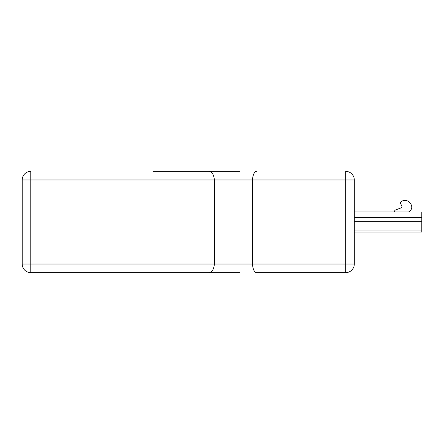 <?xml version="1.0" encoding="UTF-8"?>
<svg xmlns="http://www.w3.org/2000/svg" width="444" height="444" viewBox="0 0 444 444"><rect width="100%" height="100%" fill="white"/><g stroke="black" fill="none" stroke-linecap="round" stroke-linejoin="round"><path stroke-width="0.67" d="M401.781 205.861L400.56 203.613L401.781 205.861A1.432 1.432 0 0 1 401.037 207.881L395.543 209.979A1.432 1.432 0 0 0 394.627 211.316L394.627 211.988L354.295 211.988L408.53 211.988C410.545 211.055 411.627 209.435 411.788 207.12L411.788 206.887C411.305 203.768 409.546 201.654 406.499 200.549L403.208 200.549L401.132 201.67A1.432 1.432 0 0 0 400.56 203.613M421.8 211.988L421.8 232.012L354.295 232.012M153.025 171.373L239.877 171.373M177.489 171.373L179.087 171.373M195.132 171.373L196.87 171.373M239.877 272.627L30.78 272.627A8.58 8.58 0 0 1 22.2 264.047L22.2 179.953A8.58 8.58 0 0 1 30.78 171.373L30.78 264.047L214.435 264.047L214.435 179.953L22.2 179.953A8.58 8.58 0 0 1 30.78 171.373A8.58 8.58 0 0 0 22.2 179.953M354.295 179.953L345.715 179.953L345.715 171.373A8.58 8.58 0 0 1 354.295 179.953L354.295 264.047A8.58 8.58 0 0 1 345.715 272.627L256.438 272.627L345.715 272.627L345.715 179.953L214.435 179.953C213.697 174.492 211.916 171.628 209.096 171.373L203.863 171.373M209.096 272.627C211.916 272.372 213.697 269.508 214.435 264.047L252.447 264.047L252.447 179.953C252.958 174.597 254.29 171.739 256.438 171.373M22.2 264.047A8.58 8.58 0 0 0 30.78 272.627A8.58 8.58 0 0 1 22.2 264.047L30.78 264.047L30.78 272.627L156.055 272.627M354.295 264.047L252.447 264.047C252.958 269.403 254.29 272.261 256.438 272.627M226.995 272.627L209.257 272.627M236.569 171.373L225.868 171.373M223.016 171.373L215.445 171.373M354.295 221.295L421.8 221.295M421.8 217.71L354.295 217.71M354.295 230.036L421.8 230.036M421.8 225.041L354.295 225.041"/></g></svg>
